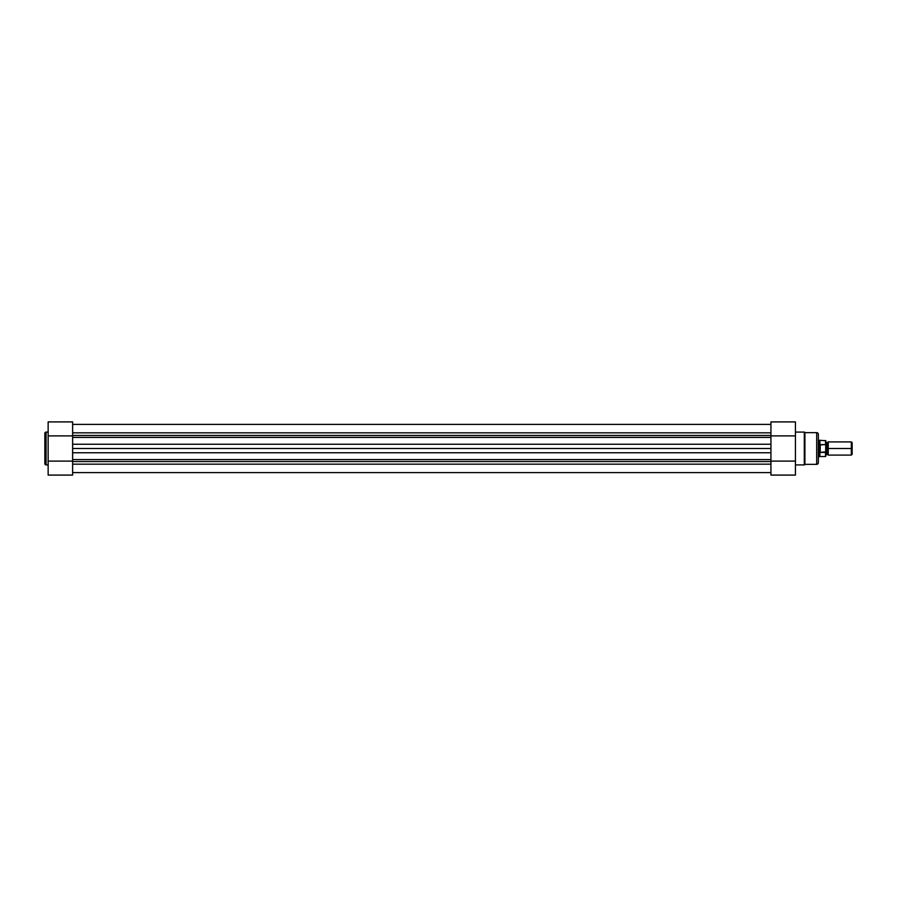 <?xml version="1.0" encoding="UTF-8"?>
<svg xmlns="http://www.w3.org/2000/svg" width="897" height="897" viewBox="0 0 897 897"><rect width="100%" height="100%" fill="white"/><g stroke="black" fill="none" stroke-linecap="round" stroke-linejoin="round"><path stroke-width="1.35" d="M44.85 463.671A1.233 1.233 0 0 0 46.083 464.904L48.146 464.904L46.083 464.904L46.083 432.096L48.146 432.096L46.083 432.096A1.233 1.233 0 0 0 44.85 433.329L44.85 463.671A1.233 1.233 0 0 0 46.083 464.904L46.083 432.096A1.233 1.233 0 0 0 44.85 433.329L44.85 463.592M72.635 475.085L48.146 475.085L72.635 475.085L72.635 421.915L72.635 435.897L48.146 435.897L48.146 475.085L48.146 461.103L72.635 461.103L48.146 461.103L48.146 435.897L72.635 435.897L72.635 475.085M48.146 421.915L48.146 435.897L48.146 421.915L72.635 421.915M770.938 464.175L72.635 464.175L770.938 464.175M72.635 472.618L770.938 472.618L72.635 472.618M770.938 448.5L770.938 444.239L72.635 444.239L72.635 448.5L770.938 448.5L770.938 452.761L72.635 452.761L72.635 448.5L770.938 448.5L770.938 444.239L72.635 444.239L72.635 452.761L770.938 452.761L770.938 448.5M770.938 437.422L72.635 437.422L770.938 437.422M72.635 435.449L770.938 435.449L72.635 435.449M770.938 432.825L72.635 432.825L770.938 432.825M72.635 461.551L770.938 461.551L72.635 461.551M72.635 459.578L770.938 459.578L72.635 459.578M818.344 434.283A1.648 1.648 0 0 0 816.696 432.634L804.912 432.634A0.617 0.617 0 0 0 804.295 432.096L795.426 432.096L804.295 432.096L804.295 464.904L795.426 464.904L804.295 464.904A0.617 0.617 0 0 0 804.912 464.366L816.696 464.366L816.696 432.634L804.912 432.634L804.912 464.366L804.912 432.634A0.617 0.617 0 0 0 804.295 432.096L804.295 464.904A0.617 0.617 0 0 0 804.912 464.366L816.696 464.366A1.648 1.648 0 0 0 818.344 462.717L818.344 434.283A1.648 1.648 0 0 0 816.696 432.634L816.696 464.366A1.648 1.648 0 0 0 818.344 462.717L818.344 434.35M770.938 421.915L795.426 421.915L770.938 421.915L770.938 475.085L770.938 461.103L795.426 461.103L795.426 421.915L795.426 435.897L770.938 435.897L795.426 435.897L795.426 461.103L770.938 461.103L770.938 421.915M795.426 475.085L795.426 461.103L795.426 475.085L770.938 475.085M828.245 455.093L851.32 455.093L852.15 454.274L852.15 448.5L851.32 448.5L851.32 455.093L851.32 448.5L828.245 448.5C828.245 456.326 828.245 456.326 828.245 448.5C828.245 440.674 828.245 440.674 828.245 448.5L827 448.5L828.245 448.5L828.245 455.093L827 454.274L827 442.726L827 448.5L825.767 448.5L827 448.5L827 454.274L825.767 455.093L825.767 440.707L825.655 452.357L820.239 452.436L820.239 444.564L825.655 444.643M818.344 456.741L819.892 456.539L819.892 452.066L819.892 456.539L825.52 456.539L825.52 452.436L825.767 456.293L825.767 451.909L819.993 452.368L819.174 448.5L818.344 448.5L819.174 448.5L820.239 444.564L820.239 452.436L819.993 444.632L819.993 452.368L819.174 448.5L819.174 456.741L819.892 440.461L819.892 444.934L825.52 444.564L825.52 440.461L825.599 444.587M825.767 456.293L825.767 455.104M825.767 444.834L825.767 445.977M819.578 451.236L819.353 450.361M818.344 440.259L819.174 440.259L819.174 448.5L819.174 440.259L825.767 440.707M852.15 454.274L852.15 442.726L852.15 448.5L851.32 448.5L851.32 441.907L851.32 448.5L828.245 448.5L828.245 441.907L827 442.726L825.767 441.907M72.635 424.382L770.938 424.382M828.245 441.907L851.32 441.907L852.15 442.726"/></g></svg>

